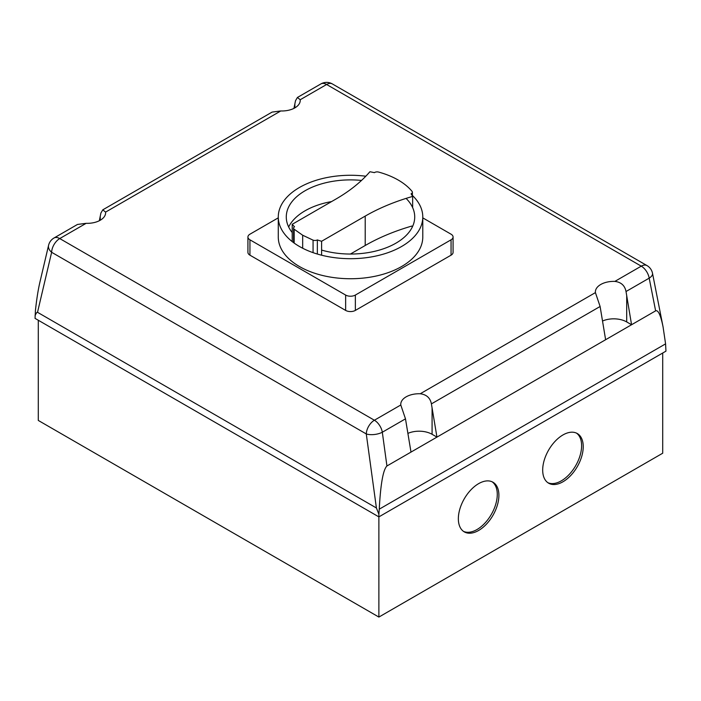 <?xml version="1.0" encoding="UTF-8"?>
<svg xmlns="http://www.w3.org/2000/svg" width="701" height="701" viewBox="0 0 701 701"><rect width="100%" height="100%" fill="white"/><g stroke="black" fill="none" stroke-linecap="round" stroke-linejoin="round"><path stroke-width="1.05" d="M547.84 482.682A28.671 16.552 120 0 0 569.624 474.007A28.671 16.552 120 0 0 581.611 445.722A28.671 16.552 120 0 0 576.467 433.104M542.688 470.064A28.671 16.552 -60 0 1 555.201 441.209A28.671 16.552 -60 0 1 577.3 433.533A28.671 16.552 -60 0 1 583.232 446.66A28.671 16.552 -60 0 1 570.719 475.515A28.671 16.552 -60 0 1 548.629 483.191A28.671 16.552 -60 0 1 542.688 470.064M463.501 531.376A28.671 16.552 120 0 0 485.294 522.701A28.671 16.552 120 0 0 497.281 494.415A28.671 16.552 120 0 0 492.128 481.797M458.349 518.758A28.671 16.552 -60 0 1 470.87 489.903A28.671 16.552 -60 0 1 492.961 482.227A28.671 16.552 -60 0 1 498.902 495.353A28.671 16.552 -60 0 1 486.389 524.199A28.671 16.552 -60 0 1 464.29 531.884A28.671 16.552 -60 0 1 458.349 518.758M400.788 404.985L374.387 420.232L59.743 238.568A11.47 6.624 -120 0 0 54.003 237.998A11.47 11.47 0 0 0 48.579 245.306L39.913 282.144C38.108 289.89 36.618 299.397 35.418 310.674L35.05 318.377L378.882 516.882L665.95 351.148L665.582 343.867L379.25 509.18C380.59 484.049 383.149 469.644 386.934 465.981L382.317 432.228L405.485 418.847L400.788 404.985A18.349 10.594 180 0 1 400.762 404.337A18.349 10.594 180 0 1 420.232 393.76C426.515 394.54 430.239 397.914 431.404 403.89L436.951 437.109L432.079 434.296A18.349 10.594 0 0 0 407.886 433.402M605.62 339.722L600.109 306.486L595.412 292.615A18.349 10.594 180 0 1 595.377 291.966A18.349 10.594 180 0 1 614.856 281.399C621.121 282.161 624.845 285.535 626.019 291.52L631.566 324.738L436.951 437.109L410.996 452.092L405.485 418.847M99.332 220.736L100.891 213.069L102.784 209.836L105.588 212.105A18.349 10.594 180 0 1 105.623 212.754A18.349 10.594 180 0 1 86.144 223.321L77.478 224.451L54.003 237.998M410.996 452.092L386.934 465.981M293.947 108.375L295.515 100.707L297.408 97.474L300.212 99.735A18.349 10.594 180 0 1 300.238 100.383A18.349 10.594 180 0 1 280.768 110.96L272.102 112.09L102.784 209.836M300.212 99.735L326.613 84.488L641.257 266.152A11.47 6.624 60 0 1 649.187 278.148L655.628 310.85C658.186 309.763 660.666 315.126 663.076 326.946L665.582 343.867M655.628 310.85L631.566 324.738L626.703 321.934A18.349 10.594 0 0 0 602.51 321.04M35.05 315.757C36.163 313.163 36.987 312.015 37.521 312.304L51.637 252.29A11.47 6.624 -60 0 1 59.743 238.568L86.144 223.321M48.579 245.306A11.47 7.623 13.2 0 0 51.637 252.29L366.281 433.945A11.47 4.872 -7.8 0 0 382.317 432.228A11.47 6.624 -120 0 0 374.387 420.232A11.47 6.624 120 0 0 366.281 433.945L376.411 507.971L378.882 514.262L379.25 509.18M376.411 507.971L37.521 312.304M38.292 320.243L38.292 420.442L378.882 617.073L378.882 514.262M378.882 617.073L662.708 453.214L662.708 353.024M422.782 217.871L451.058 234.195A6.879 3.969 180 0 1 453.074 236.999A6.879 3.969 180 0 1 451.058 239.812L355.363 295.06A6.879 3.969 180 0 1 345.637 295.06L249.942 239.812A6.879 3.969 180 0 1 247.926 236.999A6.879 3.969 180 0 1 249.942 234.195L278.279 217.836M247.926 236.999L247.926 252.36A6.879 3.969 0 0 0 249.942 255.173L345.637 310.412A6.879 3.969 0 0 0 355.363 310.412L451.058 255.173A6.879 3.969 0 0 0 453.074 252.36L453.074 236.999M412.39 195.43A72.247 41.709 180 0 1 422.782 216.986A72.247 41.709 180 0 1 401.62 246.48A72.247 41.709 180 0 1 299.441 246.48A72.247 41.709 180 0 1 278.279 216.986A72.247 41.709 180 0 1 299.441 187.491A72.247 41.709 180 0 1 365.817 176.214M278.279 216.986L278.279 237.026A72.247 41.709 0 0 0 322.881 275.563A72.247 41.709 0 0 0 401.62 266.52A72.247 41.709 0 0 0 422.782 237.026L422.782 216.986M406.089 198.392A64.22 37.074 180 0 1 414.72 216.968A64.22 37.074 180 0 1 395.907 243.186A64.22 37.074 180 0 1 321.601 250.073M292.212 232.53A64.22 37.074 180 0 1 286.28 216.968A64.22 37.074 180 0 1 305.084 190.742A64.22 37.074 180 0 1 361.506 180.437M331.591 201.573A64.22 37.074 0 0 0 305.084 210.782A64.22 37.074 0 0 0 288.663 226.984M412.328 226.984A64.22 37.074 0 0 0 411.855 226.046A180.613 104.274 180 0 0 365.212 245.499L365.212 216.092L321.601 241.275A65.07 37.565 180 0 1 317.343 239.935A3.435 1.989 180 0 1 313.067 240.145L302.674 235.229L294.157 229.227A3.435 1.989 180 0 1 293.579 228.123A3.435 1.989 180 0 1 294.525 226.765A65.07 37.565 180 0 1 292.212 224.302L335.832 199.119A180.613 104.274 0 0 0 369.9 171.745A65.07 37.565 180 0 1 374.369 172.648A3.558 2.05 180 0 1 378.566 172.06A70.284 40.579 180 0 1 412.092 191.417A3.558 2.05 180 0 1 412.39 192.24A3.558 2.05 180 0 1 411.066 193.835A65.07 37.565 180 0 1 412.644 196.42A180.613 104.274 0 0 0 365.212 216.092M412.644 207.61L412.644 196.42M321.601 255.208L321.601 241.275M350.412 254.042L365.212 245.499M317.343 254.034L317.343 239.935M313.067 252.649L313.067 240.145M302.674 248.233L302.674 235.229M294.157 243.072L294.157 229.227M292.212 241.608L292.212 224.302M432.079 434.296L432.079 407.868M100.243 220.237L100.243 216.285M105.588 212.105L280.768 110.96M595.412 292.615L420.232 393.76M626.019 291.52L649.187 278.148A11.47 5.319 -11.1 0 0 652.508 273.294A11.47 11.47 0 0 0 646.997 265.583A11.47 6.624 120 0 0 641.257 266.152L614.856 281.399M320.883 83.927A11.47 6.624 60 0 1 326.613 84.488A11.47 6.624 -60 0 1 332.353 83.927A11.47 11.47 0 0 0 320.883 83.927L297.408 97.474M626.703 321.934L626.703 295.498M294.867 107.875L294.867 103.914M431.404 403.89L600.109 306.486M451.058 255.173L451.058 239.812M355.363 310.412L355.363 295.06M345.637 310.412L345.637 295.06M249.942 255.173L249.942 239.812M663.076 326.946L652.508 273.294M646.997 265.583L332.353 83.927M293.579 242.651L293.579 228.123M412.39 195.965L412.39 192.24"/></g></svg>
